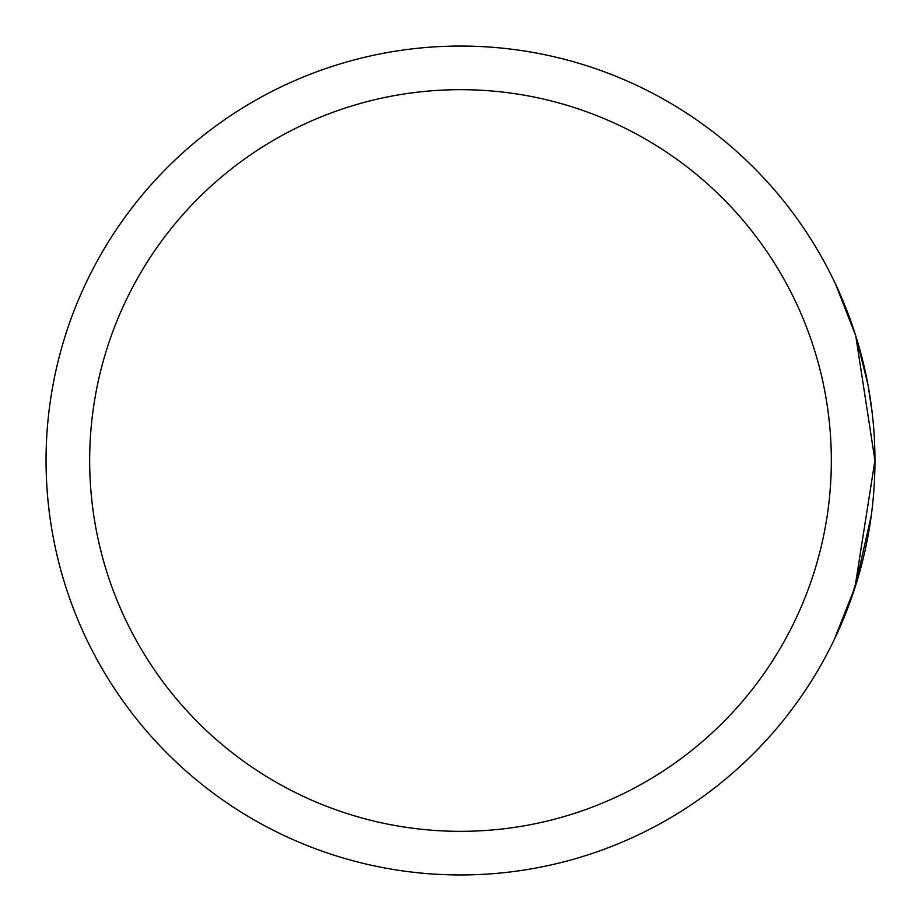 <?xml version="1.0" encoding="UTF-8"?>
<svg xmlns="http://www.w3.org/2000/svg" width="921" height="921" viewBox="0 0 921 921"><rect width="100%" height="100%" fill="white"/><g stroke="black" fill="none" stroke-linecap="round" stroke-linejoin="round"><path stroke-width="1.38" d="M874.95 462.077L874.95 460.5A414.45 414.45 0 0 1 460.5 874.95A414.45 414.45 0 0 1 46.05 460.5A414.45 414.45 0 0 1 460.5 46.05A414.45 414.45 0 0 1 874.95 460.5L854.872 587.932L834.15 639.83L855.678 585.422M872.36 414.197L868.319 386.67M867.95 384.679L856.208 337.282L851.465 322.972M854.089 330.674L859.88 349.75M866.327 376.378L865.648 373.201M868.561 387.983L869.332 392.519M870.333 398.805L871.968 410.858M871.301 515.403L855.31 586.573M855.056 587.345L849.208 604.28L861.941 563.514M851.925 324.273L839.019 291.692M835.646 284.336L855.759 335.854L874.95 460.5A414.45 414.45 0 0 0 460.5 46.05A414.45 414.45 0 0 0 46.05 460.5M856.323 337.662L854.999 333.46M89.671 460.5A370.829 370.829 0 0 0 460.5 831.329A370.829 370.829 0 0 0 831.329 460.5A370.829 370.829 0 0 0 460.5 89.671A370.829 370.829 0 0 0 89.671 460.5"/></g></svg>
